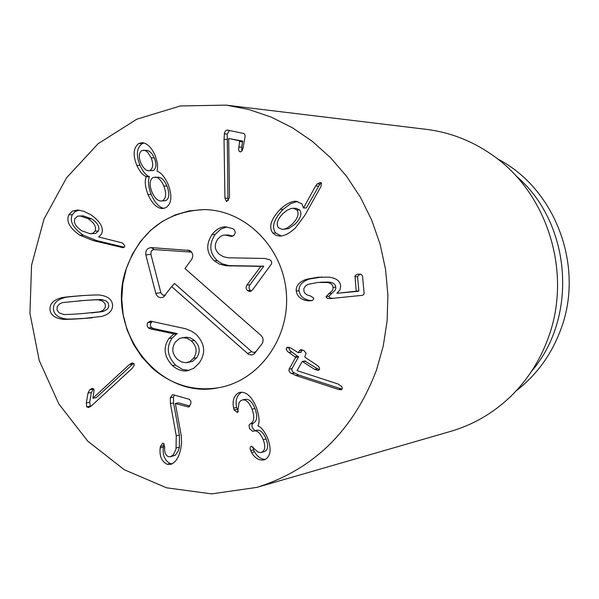 <?xml version="1.0" encoding="UTF-8"?>
<svg xmlns="http://www.w3.org/2000/svg" width="599" height="599" viewBox="0 0 599 599"><rect width="100%" height="100%" fill="white"/><g stroke="black" fill="none" stroke-linecap="round" stroke-linejoin="round"><path stroke-width="0.9" d="M296.879 209.927L299.71 209.957L295.951 208.227L291.189 208.43L286.914 210.369L283.125 213.401C277.487 219.189 275.914 223.966 278.415 227.717L282.309 229.454L284.226 229.177L287.722 227.665L292.155 224.191C297.845 218.455 299.418 213.701 296.879 209.927L293.113 208.19M282.309 229.454L288.456 228.698L294.993 224.176C300.668 218.463 302.24 213.723 299.71 209.957M272.867 233.063C268.419 227.163 270.875 219.256 280.227 209.336C286.18 203.817 291.466 201.122 296.086 201.234L301.881 203.825L303.528 207.928L315.598 186.004L317.156 183.945L320.263 182.463L321.386 182.995L321.079 186.334L304.921 215.206L295.434 227.905C289.579 233.318 284.368 236.051 279.785 236.096L275.922 235.377L272.867 233.063L275.757 233.026L281.268 235.984M317.156 183.945L319.926 184.065L306.336 207.965L303.296 207.958M321.401 183.009L319.926 184.065M315.598 186.004L318.376 186.109M303.528 207.928L306.336 207.965M280.227 209.336L283.102 209.373C273.765 219.256 271.317 227.141 275.757 233.026M297.448 201.361L290.627 203.682L283.102 209.373M308.575 300.87C301.417 300.129 297.299 296.842 296.22 291.002C295.861 285.626 299.373 281.68 306.763 279.186L317.448 277.33L328.836 277.127C336.144 278.018 340.082 280.968 340.651 285.985L340.015 289.811L336.923 293.293L355.664 291.548L356.21 291.151L354.99 275.854L357.154 274.245L361.055 274.267L362.515 276.034L364.102 293.248L363.885 294.311L362.695 295.292L330.431 298.579L327.646 298.377L326.515 297.688L326.051 296.572L332.49 290.343L333.171 287.924L332.438 285.229L330.76 283.589L328.012 282.548L317.919 282.436L308.006 284.36L305.505 285.955L303.843 288.561L303.955 291.578L305.273 293.652L307.601 295.127L310.761 296.078L313.779 298.13L313.344 299.567L312.304 300.399L308.575 300.87L311.63 300.668M326.215 282.264L328.956 282.062L332.258 282.788L334.002 283.746L335.433 285.506L335.867 288.224L335.215 290.118L328.799 296.333L329.989 297.973L332.962 298.339M320.345 282.234L328.956 282.062M360.029 274.013L357.543 276.588L358.868 290.927L336.923 293.293M321.903 277L309.563 278.992C302.196 281.485 298.684 285.416 299.043 290.777C300.121 296.595 304.232 299.874 311.368 300.616M296.22 291.002L299.043 290.777M289.115 369.111L295.704 357.356L287.617 351.508L286.262 349.449L286.382 348.012L287.7 347.15L291.234 348.274L298.205 352.691L299.522 350.542L300.908 349.621L303.865 350.535L306.104 353.223L304.801 356.757L305.131 357.371L317.859 365.764L319.334 367.494L319.559 369.388L318.219 370.459L314.572 369.321L302.285 361.422L297.029 370.609L338.061 383.996L341.58 386.392L342.299 388.01L342.089 389.103L341.063 389.799L338.532 389.47L295.846 375.513L290.171 372.653L288.943 370.706L289.115 369.111L291.96 368.64L291.78 370.227L293.008 372.174L298.669 375.019L342.059 389.155M295.846 375.513L298.669 375.019M304.913 361.1L319.319 369.83M299.522 350.542L302.338 350.123L300.735 352.212M289.407 347.353L289.115 349.037L290.133 350.759L298.527 356.914L291.96 368.64M233.595 408.069C232.195 400.679 233.917 395.58 238.754 392.764L240.319 392.308C246.444 391.686 251.79 396.71 256.365 407.365C259.337 416.56 259.854 422.662 257.914 425.679L257.989 425.874C261.426 427.349 264.661 431.46 267.671 438.191C271.669 449.16 270.726 456.296 264.855 459.613L263.889 459.92C258.993 460.646 254.874 458.183 251.55 452.53L250.053 448.561L250.352 446.966L251.295 446.218L257.989 452.005L260.086 452.582L261.763 452.26C265.177 450.418 265.649 446.218 263.193 439.644C260.43 433.212 257.36 430.314 253.969 430.951L252.688 431.385L249.476 428.465L249.034 425.223L250.434 423.733C254.238 421.659 254.77 416.799 252.022 409.154C249.386 402.625 246.241 399.533 242.588 399.862L240.536 400.821L239.031 402.82L237.526 412.659L234.112 409.888L233.595 408.069L236.583 407.47L238.395 411.393M252.022 409.154L254.964 408.555C257.697 416.178 257.173 421.022 253.377 423.096L252.074 424.264L252.022 426.481L252.426 427.806L254.957 430.726M242.588 399.862L245.553 399.293C249.191 398.964 252.329 402.049 254.964 408.555M250.434 423.733L253.377 423.096M263.193 439.644L266.098 438.947C268.554 445.499 268.075 449.692 264.676 451.526L261.179 452.447M253.969 430.951L256.904 430.284C260.28 429.648 263.35 432.538 266.098 438.947M261.763 452.26L264.676 451.526M253.055 446.936L253.474 449.886L254.493 451.796C257.398 456.708 260.992 459.253 265.267 459.411M251.55 452.53L254.493 451.796M238.754 392.764L241.726 392.225C236.904 395.026 235.19 400.11 236.583 407.47M170.423 403.554L173.575 402.985L179.393 435.144L179.393 447.228L178.27 450.965L175.275 455.262L170.558 456.745L173.568 454.529L176.016 448.958L176.256 435.817L170.423 403.554L170.341 397.743L172.49 394.711L173.186 394.734L189.471 399.361L190.901 401.233L190.804 403.771L188.603 407.006L175.38 403.606L181.28 435.81L181.557 442.998L180.718 449.175C178.727 457.763 175.38 462.817 170.678 464.345L167.106 464.285L170.266 463.521L172.22 463.776M174.361 395.07L173.493 397.189L173.575 402.985M167.106 464.285C161.603 461.477 159.297 456.019 160.18 447.91L160.435 446.42L162.591 443.238L163.355 443.275L164.688 447.056C164.313 452.35 165.601 455.562 168.536 456.685L170.558 456.745M164.186 444.009L163.355 447.198C162.479 455.285 164.777 460.728 170.266 463.521M160.18 447.91L163.355 447.198M175.425 403.419L178.562 402.842L189.876 406.07M133.659 363.279L96.222 397.669L92.875 398.215L129.399 364.529L132.214 362.949L133.899 363.526L134.213 365.27L132.259 368.258L91.445 405.845L88.6 407.507L86.683 406.863L86.316 402.88L88.008 393.019L91.37 392.487L89.678 402.326L90.434 406.676M88.008 393.019L89.775 389.739L92.141 388.407L93.773 388.991L94.05 390.555L92.875 398.215M93.609 388.818L91.37 392.487M86.316 402.88L89.678 402.326M91.437 312.918L103.215 311.517L107.603 308.972L108.831 306.389L108.209 302.982L106.016 300.923L102.369 299.747C102.197 299.365 96.072 299.605 83.98 300.473L62.431 302.615L59.578 303.895L57.182 306.628L57.055 310.065L59.114 312.82L63.277 314.34C63.434 314.722 69.514 314.497 81.531 313.666L99.883 311.794L103.335 310.117L105.394 307.22L105.147 303.745L102.691 301.17L99.03 299.994C98.865 299.605 92.718 299.852 80.595 300.72L79.12 300.825M62.094 319.14C54.554 318.032 50.518 314.782 49.979 309.384C49.739 303.97 53.266 300.189 60.574 298.032C61.218 297.508 67.769 296.745 80.236 295.756L83.066 295.554C93.624 294.918 99.344 294.783 100.228 295.157C107.887 296.235 111.998 299.507 112.56 304.966C112.792 310.454 109.19 314.265 101.763 316.414L81.891 318.631C69.409 319.402 62.805 319.567 62.094 319.14L65.523 318.833C66.234 319.26 72.816 319.095 85.268 318.331L92.298 317.807M84.699 295.442L83.62 295.524C71.184 296.512 64.647 297.269 64.003 297.793C56.718 299.942 53.199 303.715 53.438 309.114C53.977 314.497 58.006 317.732 65.523 318.833M60.574 298.032L64.003 297.793M226.452 201.496L224.932 198.194L224.019 139.23L224.505 132.806L225.681 130.649L227.043 130.005L243.883 133.517L244.856 134.52L245.171 136.392L242.82 148.956L241.944 150.926L240.528 151.936L239.151 151.307L238.597 149.563L239.645 140.832L228.661 138.489L229.522 196.113L229.357 197.94L226.452 201.496L226.916 201.504M228.661 138.489L242.632 141.079L241.764 147.234L241.861 151.038M224.228 133.824L227.253 134.101L227.949 198.262L228.369 200.5M229.417 130.44L227.253 134.101M224.932 198.194L227.949 198.262M154.332 157.979L152.056 153.861L149.278 151.188L147.01 150.379L141.888 150.514C138.841 152.775 138.489 156.945 140.84 163.04L143.124 167.203L145.916 169.936L148.245 170.737L153.359 170.513C156.384 168.252 156.706 164.074 154.332 157.979L151.12 157.784L147.781 152.401L145.482 150.641L143.775 150.162M148.245 170.737L153.359 170.513M150.147 170.356C153.179 168.087 153.501 163.901 151.12 157.784M153.112 177.484C149.563 179.932 149.173 184.769 151.936 191.98C154.46 197.7 157.38 200.717 160.689 201.039L165.916 200.658C169.382 198.269 169.734 193.417 166.986 186.094C164.515 180.531 161.663 177.559 158.428 177.192L153.112 177.484M160.689 201.039L165.916 200.658M162.733 200.598C166.208 198.202 166.567 193.327 163.812 185.99L166.986 186.094M163.812 185.99C161.326 180.404 158.465 177.424 155.223 177.049M147.96 194.42C145.123 186.836 144.531 180.92 146.178 176.683L146.104 176.503C142.809 175.29 139.709 171.561 136.797 165.317C132.649 154.871 133.36 147.564 138.931 143.408L142.51 142.682C147.601 143.543 151.876 147.931 155.328 155.852L157.425 163.392L157.589 167.653L157.035 171.172C161.034 172.542 164.725 176.907 168.109 184.252C172.482 196.068 171.681 203.9 165.713 207.748L162.179 208.549C156.758 208.167 152.019 203.458 147.96 194.42L151.18 194.503C154.729 202.507 158.922 207.134 163.767 208.4M138.931 143.408L142.173 143.648C136.617 147.796 135.906 155.074 140.046 165.489C142.951 171.718 146.044 175.432 149.331 176.645L149.406 176.825C147.758 181.04 148.35 186.94 151.18 194.503M144.142 143.004L142.173 143.648M136.797 165.317L140.046 165.489M146.104 176.503L149.331 176.645M146.178 176.683L149.406 176.825M91.46 218.71L83.156 215.857L77.57 216.179L74.912 218.53C73.355 222.648 75.706 226.774 81.958 230.9L90.299 233.805L93.145 233.101L95.039 231.094L98.386 231.057C99.973 226.976 97.667 222.858 91.46 218.71L88.09 218.702L79.772 215.842M90.299 233.805L95.788 233.4L98.386 231.057M95.039 231.094C96.626 226.991 94.313 222.865 88.09 218.702M79.854 235.212C69.671 228.144 66.002 221.323 68.848 214.749L72.247 211.192L77.548 210.017L83.561 211.185L90.569 214.592C100.385 221.42 104.054 227.927 101.56 234.104L98.678 236.979L122.563 242.969L124.764 245.815L124.607 246.818L123.012 247.694L93.107 240.581L79.854 235.212L83.246 235.167L96.461 240.521L124.278 247.252M68.848 214.749L72.269 214.764C69.424 221.316 73.085 228.122 83.246 235.167M79.27 210.137L75.062 211.574L72.269 214.764M121.709 247.507L124.008 247.447M376.352 370.474C353.305 430.629 313.487 469.594 256.911 487.376L211.627 493.883L166.5 487.788L124.382 469.773L87.798 441.201L58.874 403.996L39.227 360.486L29.95 313.307L31.552 265.252L43.967 219.159L66.556 177.798L98.086 143.738L136.774 119.208L180.344 105.963L226.085 105.117L248.899 109.512L271.137 117.082L292.402 127.744L312.311 141.342L330.521 157.664L346.686 176.465L360.508 197.415L371.724 220.155L380.125 244.295L385.554 269.408L387.897 295.045L387.126 320.735L383.248 346.035L376.352 370.474M126.539 267.985C140.69 230.929 166.485 211.469 203.915 209.605C245.133 209.732 282.885 247.215 286.315 292.634C290.208 338.016 258.948 381.069 218.283 387.793C158.196 400.506 104.106 328.432 126.539 267.985M497.432 158.84C555.46 188.445 584.879 266.727 560.731 329.645C551.439 354.638 536.577 375.041 516.143 390.87M515.634 175.544C571.236 222.117 578.859 316.586 531.433 371.462M256.911 487.376L450.688 431.37C473.15 424.803 493.082 413.22 510.49 396.628C527.24 380.365 539.759 360.972 548.04 338.45C572.869 272.994 547.411 191.86 490.925 154.063C471.091 140.48 449.557 132.237 426.331 129.354L226.085 105.117M233.033 236.118L228.039 234.95L223.322 235.182L220.627 236.35L217.632 239.278C214.06 244.841 214.569 249.805 219.167 254.171L223.352 256.716L228.331 257.78L264.93 258.461L270.449 260.041L271.572 261.703L271.617 263.777L252.523 289.923L249.978 291.526L247.365 290.62L250.322 290.403L249.019 288.201L249.349 285.656L263.762 266.226L229.065 265.627L222.296 263.874L217.377 260.685C209.53 253.242 208.729 244.549 214.989 234.613L220.806 229.095L227.014 226.909M251.37 291.047L250.322 290.403M247.365 290.62L245.994 287.992L246.623 285.446L260.842 266.375L226.055 265.769L219.264 264.009L214.337 260.812C206.468 253.347 205.667 244.624 211.934 234.658L214.989 234.613M211.934 234.658C216.202 229.335 220.709 226.729 225.471 226.834L232.712 228.601L234.553 230.053L235.295 232.487L234.291 235.078L231.618 236.455L229.694 236.043L232.704 235.991M229.694 236.043L225.022 234.995M229.911 265.971L232.914 265.829M260.692 266.248L263.62 266.106M260.842 266.375L263.762 266.226M172.46 365.585C164.014 356.6 162.868 347.532 169.023 338.383L173.98 333.875L150.521 328.933L148.38 327.915L147.219 326.111L147.159 324.096L147.871 322.606L150.401 321.116L185.66 328.754L191.598 331.21L196.053 334.309C205.03 343.556 206.034 353.17 199.07 363.166L193.687 368.325L187.36 370.781C182.418 371.582 177.446 369.853 172.46 365.585L175.604 365.135C167.181 356.173 166.043 347.135 172.183 338.016L177.124 333.523L153.733 328.596L151.592 327.578L150.574 326.163L150.304 324.164L152.116 321.304M188.902 370.459L182.231 369.336L175.604 365.135M174.01 334.152L177.154 333.793M173.98 333.875L177.124 333.523M193.567 358.247C197.58 352.077 196.831 346.289 191.313 340.883L194.413 340.509L193.163 339.513L190.01 337.791L186.162 337.185L179.67 338.383L175.402 342.022C171.359 348.214 172.07 354.009 177.536 359.393L181.422 361.916L186.072 362.732L189.89 361.579L193.567 358.247L196.659 357.813C200.665 351.665 199.916 345.9 194.413 340.509M186.738 362.665L192.496 361.407L196.659 357.813M148.38 327.915L151.592 327.578M150.521 328.933L153.733 328.596M191.313 340.883L186.895 338.158L182.395 337.604M184.956 268.517L261.104 335.53L262.624 337.619L263.126 339.528L262.856 342.134L261.965 343.841L254.111 353.934L251.775 354.952L248.765 354.518L171.666 286.584L163.512 296.992C159.94 298.474 157.365 297.291 155.807 293.42L145.842 254.942C145.355 250.494 147.137 248.053 151.195 247.604L189.606 250.457C192.945 252.763 193.619 255.758 191.628 259.449L184.956 268.517M191.583 252.104L154.302 249.581L152.528 250L151.218 251.37L150.873 254.283L160.951 293.076L162.973 295.18L165.369 295.135M171.666 286.584L174.519 283.462L251.61 351.613L253.736 352.489L256.08 351.628M152.094 367.973L141.753 356.884L133.337 344.058L127.085 329.877L123.184 314.774L121.747 299.201L122.817 283.627L126.359 268.524L132.282 254.335L140.406 241.509L150.506 230.42L162.277 221.435L175.372 214.839L189.396 210.848L203.915 209.605C245.133 209.732 282.885 247.215 286.315 292.634C290.208 338.016 258.948 381.069 218.283 387.793C193.597 391.469 171.539 384.858 152.094 367.973M333.141 287.385L335.867 287.168M328.739 293.51L331.472 293.27M326.051 296.572L328.799 296.333M354.878 276.768L357.543 276.588M356.21 291.151L358.868 290.927M355.664 291.548L358.322 291.316M317.448 277.33L320.21 277.15M306.763 279.186L309.563 278.992M291.271 373.529L294.109 373.042M338.532 389.47L341.235 388.931M302.765 361.586L305.565 361.137M314.572 369.321L317.343 368.842M298.392 352.564L301.207 352.137M286.382 348.012L289.227 347.607M288.875 352.482L291.72 352.062M295.374 356.742L298.197 356.308M295.704 357.356L298.527 356.914M234.112 409.888L237.092 409.289M250.09 423.882L253.04 423.238M251.108 446.277L251.483 446.188M250.532 450.613L253.474 449.886M170.341 397.743L173.493 397.189M176.256 435.817L179.393 435.144M176.256 447.94L179.393 447.228M160.435 446.42L163.609 445.716M187.846 406.961L189.291 406.691M129.399 364.529L132.656 364.087M89.775 389.739L93.137 389.223M86.683 406.863L90.045 406.294M80.595 300.72L83.98 300.473M99.883 311.794L103.215 311.517M99.03 299.994L102.369 299.747M80.236 295.756L83.62 295.524M81.891 318.631L85.268 318.331M239.645 140.832L242.632 141.079M239.825 141.559L242.805 141.813M238.776 147.002L241.764 147.234M224.019 139.23L227.043 139.485M93.107 240.581L96.461 240.521M214.337 260.812L217.377 260.685M246.915 285.019L249.873 284.817M169.023 338.383L172.183 338.016M147.871 322.606L151.083 322.284M187.727 249.955L190.744 251.932M151.195 247.604L154.302 249.581M145.842 254.942L150.873 254.283M155.807 293.42L160.817 292.649M247.447 353.642L251.61 351.613M302.285 361.422L305.093 360.965M298.205 352.691L301.02 352.272M191.313 251.767L189.606 250.457M165.025 295.607L163.512 296.992M255.885 351.8L254.111 353.934"/></g></svg>
